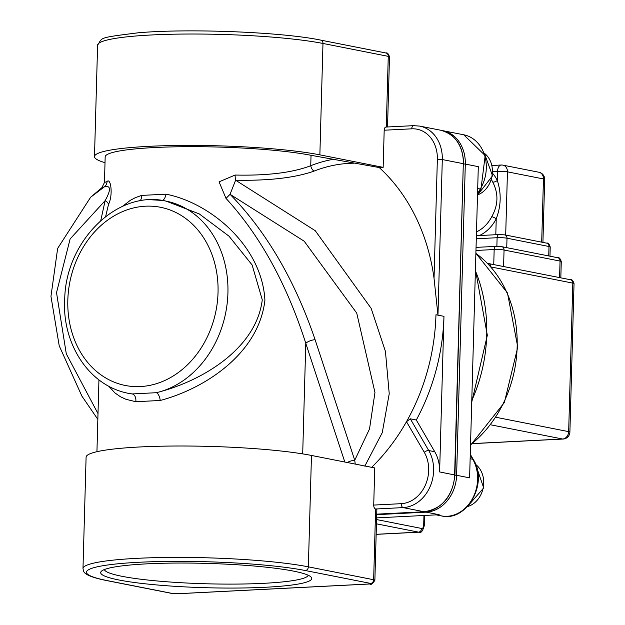 <?xml version="1.0" encoding="UTF-8"?>
<svg xmlns="http://www.w3.org/2000/svg" width="625" height="625" viewBox="0 0 625 625"><rect width="100%" height="100%" fill="white"/><g stroke="black" fill="none" stroke-linecap="round" stroke-linejoin="round"><path stroke-width="0.94" d="M308.234 575.25A102.016 11.758 1.6 0 1 263.609 583.328A102.016 11.758 1.6 0 1 159.906 581.211A102.016 11.758 1.6 0 1 104.383 569.555M265.508 587.258A105.578 12.164 -178.4 0 0 311.086 577.07A105.578 12.164 -178.4 0 0 206.562 563.391A105.578 12.164 -178.4 0 0 101.438 571.219A105.578 12.164 -178.4 0 0 151.336 584.438A105.578 12.164 -178.4 0 0 265.508 587.258M376.617 517.883L439.172 514.711L426.172 512.148L376.703 514.656M347.281 462.516A7.125 2.586 161.8 0 1 354.734 460.266L315.102 339.703C294.812 280.156 266.461 231.688 230.047 194.297L235.617 180.219C268.938 180.828 295.055 177.805 313.969 171.141A7.125 5.797 68.5 0 1 310.742 165.703L311.031 155.305L379.227 167.547L383.156 167.352L384.188 130.219A3.562 2 -92.9 0 1 386.008 127.055L413.562 125.656A3.562 2 -92.9 0 1 413.844 125.68M384.188 130.219L411.742 128.82A32.055 26.281 101.2 0 1 437.359 159.305A3.562 0.414 1.6 0 1 442.305 159.547L463.305 163.695L454.617 474.891A35.617 29.203 101.2 0 1 424.172 511.75L403.172 507.602A3.562 2 -92.9 0 1 401.273 503.672L373.719 505.07A3.562 2 -92.9 0 0 375.625 509L403.172 507.602A35.617 29.203 -78.8 0 0 429.883 487.133A35.617 29.203 -78.8 0 0 428.742 450.539L410.297 418.813L406.484 421.695A192.32 157.703 101.2 0 0 435.961 314.75L437.961 315.148L434.039 278.32A192.32 157.703 101.2 0 0 379.227 167.547M434.742 451.727L416.297 420A192.32 157.703 -78.8 0 0 443.961 316.336L439.617 471.93A35.617 29.203 -78.8 0 0 434.742 451.727L428.742 450.539A3.562 1.492 149.8 0 0 424.289 452.312A32.055 26.281 101.2 0 1 425.312 485.25A32.055 26.281 101.2 0 1 401.273 503.672M410.297 418.813L416.297 420M362.156 465.453L311.469 455.445L308.359 566.844L373.648 579.734L375.625 509A7.125 0.82 1.6 0 1 376.852 509.5L374.875 580.227A7.125 0.82 -178.4 0 0 373.648 579.734A3.562 2.922 101.2 0 1 370.602 583.414A3.562 0.414 1.6 0 1 369.656 583.961L177.359 593.719A3.562 0.414 1.6 0 1 172.414 593.477L107.125 580.586A119.828 13.812 1.6 0 1 138.938 562.273A119.828 13.812 1.6 0 1 305.32 570.531L370.602 583.414M105.008 162.672A123.383 14.219 1.6 0 1 94.492 156.594A123.383 14.219 1.6 0 1 181.773 145.438A123.383 14.219 1.6 0 1 319.867 154.859L383.156 167.352M166.141 201.125L199.289 213.93L228.969 236.148L252.125 264.969L262.266 299.836C256.203 349.305 201.047 381.57 156.344 392.703A7.125 3.039 -101.1 0 1 160.219 400.477C205.156 388.594 258.945 353.328 264.914 300.172C261.945 245.875 210.352 202.766 165.984 194.172A7.125 3.281 -82.2 0 1 161.992 200.422M166.352 201.164L165.898 201.078A97.938 80.312 -78.8 0 0 161.711 200.391L151.5 199.789M127.953 393.25A97.938 80.312 -78.8 0 0 132.141 393.938L127.953 393.25C86.359 384.875 62.281 340.43 64.703 300.773C64.672 242.086 116.703 189.562 165.898 201.078A97.938 80.312 -78.8 0 1 227.82 295.617A97.938 80.312 -78.8 0 1 156.344 392.703L132.141 393.938A7.125 4.797 -82.9 0 1 135.797 401.719L160.219 400.477M139.82 200.953A7.125 4.547 74.7 0 0 141.562 195.414L135.352 197.672L130.43 200.25L122.461 206.406M109.055 386.531L114.938 392.93L120.438 396.75L125.977 399.305L135.797 401.719M165.984 194.172L141.562 195.414M105.648 216.492L108.523 204.367C113.297 194.758 110.742 177.438 107.047 181.547L104.461 182.469L105.172 156.891A112.703 12.984 -178.4 0 1 184.898 146.703A112.703 12.984 -178.4 0 1 311.031 155.305M332.25 159.492A351.75 197.203 87.1 0 0 310.742 165.703C292.641 172.656 267.43 175.773 235.109 175.047L219.062 181.844L226.016 198.398C260.203 235.703 286.789 284 305.781 343.305L344.812 462.031M104.461 182.469L101.867 187.734L104.32 186.883A7.125 6.945 73.7 0 0 107.047 181.547M97.836 419.367L81.859 396.039L59.219 345.812L50.961 296.359L57.648 248.406L90.617 197.242L104.32 186.883C110.891 185.156 111.164 189.742 105.133 200.641A7.125 4.398 -163 0 1 108.523 204.367M315.102 339.703A7.125 2.586 -18.2 0 0 305.781 343.305L302.695 453.891M355.25 464.086L354.734 460.266L369.523 428.938L374.961 392.5L356.742 313.125L304.195 241.211L230.047 194.305L226.016 198.398M364.891 465.992L382.242 432.711L389.227 393.758L385.445 351.438L371.148 308.367L315.266 230.711L235.617 180.219A7.125 1.148 90.1 0 1 235.109 175.047M364.805 466.109L362.156 465.445M311.469 455.445A123.383 14.219 -178.4 0 0 173.383 446.031A123.383 14.219 -178.4 0 0 86.094 457.18L82.984 568.578A123.383 14.219 -178.4 0 1 170.266 557.422A123.383 14.219 -178.4 0 1 308.359 566.844A3.562 2.922 101.2 0 1 305.32 570.531M424.289 452.312L406.484 421.695A192.32 157.703 101.2 0 1 371.664 467.328M469.609 477.852L478.305 166.656L465.305 164.086L456.617 475.289L469.609 477.852M373.719 505.07L374.758 467.938L364.312 465.883M491.563 179.875A33.836 27.742 101.2 0 1 492.734 182.07A3.562 1.383 154.1 0 0 497.312 180.508A37.398 30.664 -78.8 0 0 492.812 173.555M492.734 182.07C498.617 193.508 498.297 205.047 491.766 216.672A3.562 0.68 -152.7 0 1 496.242 218.766C501.109 205.93 501.461 193.18 497.312 180.508L497.562 171.344A7.125 0.82 1.6 0 1 507.453 171.836A7.125 5.844 -78.8 0 0 502.945 165.148L502.945 165.148A7.125 7.125 0 0 0 501.203 165.023L501.203 165.023A7.125 3.992 87.1 0 0 497.562 171.344L492.898 171.586M501.766 165.062A7.125 3.992 87.1 0 0 501.203 165.023L492.211 165.477M487.82 263.539L487.969 263.531A3.562 2.922 101.2 0 1 488.562 263.578A3.562 2.922 101.2 0 1 490.82 266.773M569.891 432.133A7.125 0.82 -178.4 0 0 568.664 431.633A7.125 5.844 101.2 0 1 562.57 439.008A7.125 3.992 87.1 0 0 563.133 439.047A7.125 7.125 0 0 0 569.891 432.133L574.039 283.609C573.016 280.508 571.852 279.227 570.555 279.766A3.562 2.922 -78.8 0 1 572.812 283.109A7.125 0.82 1.6 0 1 574.039 283.609M538.938 172.258A7.125 5.844 101.2 0 1 543.453 178.945A7.125 0.82 1.6 0 1 544.68 179.445A7.125 7.125 0 0 0 538.938 172.258L502.945 165.148M475.883 253.398A113.969 93.453 101.2 0 1 517.156 346.859A113.969 93.453 101.2 0 1 470.539 444.789M376.453 523.828L418.539 532.141A3.562 2.922 -78.8 0 0 421.586 528.453L376.57 519.562M376.156 534.289L418.539 532.141A7.125 3.992 87.1 0 0 419.102 532.18C420.961 533.398 422.688 531.195 424.297 525.555A3.562 0.414 -178.4 0 0 423.68 525.312A3.562 2 -92.9 0 1 421.586 528.453M423.961 515.484L423.68 525.312M475.398 270.766A142.461 116.813 101.2 0 1 471.773 400.586M411.742 128.82A3.562 2 -92.9 0 1 413.562 125.656L419.75 126.102L440.75 130.25A35.617 29.203 101.2 0 1 463.305 163.695L454.922 475.016L439.617 471.93M443.961 316.336L437.961 315.148L442.305 159.547A35.617 29.203 -78.8 0 0 419.75 126.102M437.359 159.305L434.039 278.32M424.453 511.734A1.781 1 -92.9 0 1 424.312 511.758A1.781 1 -92.9 0 1 424.172 511.75L376.719 514.156M477.695 188.484L480.289 188.992A3.562 0.82 31 0 0 480.992 188.906L485.18 155.555L463.75 134.789A35.617 29.203 101.2 0 1 480.289 188.992L477.555 193.539M463.75 134.789L441.75 130.469A35.617 29.203 101.2 0 1 442.75 130.641A35.617 29.203 101.2 0 1 465.305 164.086L463.609 163.953M470.25 454.945L472.742 459.227A3.562 1.492 -30.2 0 1 473.359 459.602C488.633 482.984 466.812 522.352 441.258 515.867A35.617 29.203 101.2 0 0 472.289 498.992A35.617 29.203 101.2 0 0 472.742 459.227L470.148 458.711M454.609 475.148L456.617 475.289A35.617 29.203 101.2 0 1 426.172 512.148A1.781 1 87.1 0 1 425.578 511.664M107.125 580.586A3.562 2.922 101.2 0 1 106.539 580.547L171.82 593.43A3.562 2.922 -78.8 0 0 172.414 593.477M177.914 593.695A3.562 2 -92.9 0 1 177.633 593.742A3.562 2 -92.9 0 1 177.359 593.719M370.258 583.922A3.562 2 -92.9 0 1 369.938 583.984A3.562 2 -92.9 0 1 369.656 583.961M94.492 156.594L97.602 45.195C102.914 37.367 96.805 38.008 138.211 32.797C188.75 28.312 282.094 32.031 320.727 40.117A3.562 2.922 101.2 0 1 322.977 43.461L388.266 56.352A7.125 0.82 1.6 0 1 389.492 56.852C388.469 53.75 387.312 52.469 386.008 53.008A3.562 2.922 101.2 0 1 388.266 56.352L386.289 127.047M97.602 45.195A123.383 14.219 1.6 0 1 184.891 34.047A123.383 14.219 1.6 0 1 322.977 43.461L319.867 154.859M67.82 300.188A90.82 74.469 101.2 0 1 182.656 216.367A90.82 74.469 101.2 0 1 178.297 372.562A90.82 74.469 101.2 0 1 67.82 300.188M98 413.617L66.305 353.867L56.523 292.656L70.125 238.945L105.133 200.641L100.781 220.5M313.969 171.141A346.055 194.016 -92.9 0 1 353.93 163.195M491.766 216.672A33.836 27.742 101.2 0 1 476.484 231.891M479.422 235.547A37.398 30.664 -78.8 0 0 496.242 218.766L495.797 234.719M505.688 235.055L507.453 171.836L543.453 178.945L541.688 242.164M476.289 238.773L497.109 237.719A3.562 2 -92.9 0 1 498.922 234.562A3.562 2 -92.9 0 1 499.203 234.578M496.867 246.344L497.109 237.719A7.125 0.82 1.6 0 1 507 238.211A3.562 2.922 -78.8 0 0 504.742 234.867L546.734 243.156A3.562 2.922 -78.8 0 1 548.992 246.5A7.125 0.82 1.6 0 1 550.227 247C549.203 243.906 548.039 242.625 546.734 243.156M506.734 247.656L507 238.211L548.992 246.5L548.727 255.945M475.961 250.461L494.164 249.539A3.562 2 -92.9 0 1 495.977 246.375A3.562 2 -92.9 0 1 496.258 246.391M493.742 264.602L494.164 249.539A7.125 0.82 1.6 0 1 504.055 250.023A3.562 2.922 -78.8 0 0 501.797 246.68L557.789 257.734A3.562 2.922 -78.8 0 1 560.047 261.078A7.125 0.82 1.6 0 1 561.273 261.578C560.25 258.484 559.094 257.203 557.789 257.734M503.586 266.547L504.055 250.023L560.047 261.078L559.586 277.602M490.977 266.953L572.812 283.109L568.664 431.633L496.039 417.297M490.703 424.82L562.57 439.008L472.625 443.57M484.391 153.289A23.148 18.984 101.2 0 1 490.609 181.086A23.148 18.984 101.2 0 1 477.516 194.945M475.695 464.492A23.148 18.984 101.2 0 1 483.18 487.844A23.148 18.984 101.2 0 1 467.383 506.594M475.883 253.273L507.453 292.891L517.766 347.109L504.367 402.539L470.523 445.25M424.578 515.453L424.297 525.555M419.102 532.18L376.156 534.359M475.43 269.719L487.336 335.281L471.727 402.141M480.992 188.906L477.523 194.68M470.273 454.289L473.359 459.602M436.18 514.867L441.258 515.867M171.82 593.43L177.633 593.742L369.938 583.984C371.078 585.086 372.727 583.836 374.875 580.227M106.539 580.547C80.016 575.188 83.977 570.578 82.984 568.578M320.727 40.117L386.008 53.008M96.938 451.695L98.938 380.039M387.539 126.977L389.492 56.852M101.867 187.734L90.617 197.234M454.922 475.016C452.641 496.469 442.438 508.711 424.312 511.758L376.719 514.18M440.75 130.25C455.508 134.492 463.125 145.688 463.617 163.82M476.375 235.703L498.922 234.562L504.742 234.867M476.047 247.383L495.977 246.375L501.797 246.68M488.562 263.578L570.555 279.766M549.969 256.188L550.227 247M560.82 277.844L561.273 261.578M542.922 242.406L544.68 179.445M563.133 439.047L472.531 443.648M484.336 153.141L492.539 175.844L477.508 195.078M475.641 464.336L483.688 487.937L467.273 506.719"/></g></svg>
